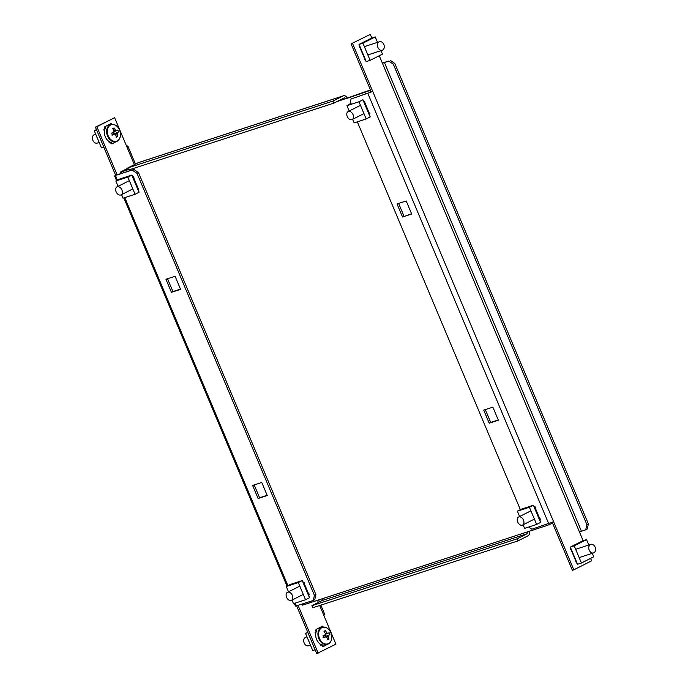 <?xml version="1.0" encoding="UTF-8"?>
<svg xmlns="http://www.w3.org/2000/svg" width="688" height="688" viewBox="0 0 688 688"><rect width="100%" height="100%" fill="white"/><g stroke="black" fill="none" stroke-linecap="round" stroke-linejoin="round"><path stroke-width="1.03" d="M534.671 508.38A5.986 4.025 63.2 0 1 535.599 508.793M303.563 583.691A5.986 4.025 63.2 0 1 304.492 584.112M133.111 178.201A5.986 4.025 63.2 0 1 134.04 178.622M364.227 102.89A5.986 4.025 63.2 0 1 365.147 103.312M127.968 168.147L120.331 172.146L128.57 169.575M122.877 171.166L128.467 169.343M551.475 522.682L551.819 523.499L546.943 525.529L303.313 604.915L302.333 605.122L301.929 604.159M336.363 101.858L370.462 89.939M347.156 98.074A3.741 2.752 72 0 0 343.536 95.77A3.741 2.752 72 0 0 343.243 95.89L332.975 101.067L333.843 103.131L344.112 97.945A1.496 1.101 72 0 1 345.677 98.823L369.817 90.515L370.557 92.295M539.151 517.238A5.986 4.025 63.2 0 1 538.756 518.09M308.035 592.549A5.986 4.025 63.2 0 1 307.648 593.4M137.591 187.059A5.986 4.025 63.2 0 1 137.196 187.91M368.699 111.748A5.986 4.025 63.2 0 1 368.304 112.6M122.817 171.011L128.054 168.362M322.577 598.646A1.496 1.101 -108 0 1 322.165 600.512L311.896 605.698L517.006 538.859L527.275 533.673A1.496 1.101 72 0 0 527.687 531.807M311.896 605.698L312.765 607.762L517.875 540.923L528.143 535.737A3.741 2.752 72 0 0 529.261 531.291M517.875 540.923L517.006 538.859M551.819 523.499L552.559 523.129M370.548 90.145L369.817 90.515M332.975 101.067L127.865 167.906L138.133 162.729A3.741 2.752 -108 0 1 138.417 162.609A3.741 2.752 -108 0 1 138.718 162.531M127.865 167.906L128.733 169.97L333.843 103.131M351.078 43.843L370.299 34.4L351.078 43.843L371.305 91.951L351.018 99.003L372.75 91.478L553.599 521.71L531.876 529.227L528.685 527.034M579.468 531.979L585.746 529.76L586.907 524.695L393.338 64.225L388.72 61.043L382.433 63.262L583.132 540.716M388.72 61.043L382.356 63.09M552.232 522.355L572.382 570.283L573.826 569.819L553.599 521.71M575.839 561.073L571.212 550.082M570.92 549.394L570.98 548.921M364.537 58.411L359.91 47.412M359.618 46.724L359.678 46.259M370.299 34.4L371.83 38.046M379.269 55.737L382.433 63.262M352.523 43.37L372.75 91.478L371.305 91.951M573.826 569.819L591.594 560.849L590.571 558.398M364.459 101.661L363.849 101.463M369.387 114.5L369.662 114.036M369.37 113.348L364.752 102.349M498.361 420.205L492.875 407.15L483.724 410.125L489.211 423.189L498.361 420.205M402.54 217.004L411.691 214.02L406.204 200.965L397.053 203.949L402.54 217.004L411.596 213.787M534.911 507.151L534.301 506.953M539.839 519.99L540.114 519.526M539.822 518.838L535.195 507.839M351.018 99.003L349.917 104.18M357.339 121.836L520.369 509.67M485.307 409.609L490.69 422.441L498.267 419.972M398.636 203.433L404.019 216.256M586.907 524.695L588.386 523.946L394.817 63.477L393.338 64.225M588.386 523.946L587.225 529.012L585.746 529.76M390.199 60.295L394.817 63.477M490.69 422.441L489.211 423.189M535.195 506.867L534.653 507.409L533.415 505.241L534.318 507.383A1.496 1.101 72 0 1 534.086 506.979L539.865 520.73A1.496 1.101 72 0 1 539.736 520.274L540.639 522.424L536.64 524.437L524.6 528.358L523.104 524.806M533.793 505.74L533.415 505.241L521.375 509.163L517.376 511.175L529.416 507.254L536.64 524.437M519.621 516.516L517.376 511.175M521.375 509.163L533.432 505.233L529.416 507.254M540.639 522.424L539.856 519.784L540.39 519.234M540.089 518.563L539.736 520.274M534.628 507.417L534.284 506.91M534.318 507.383L534.954 508.088L535.47 507.563M575.873 561.683L577.524 564.289L576.621 562.139A1.496 1.006 -116.8 0 1 576.854 562.552L571.074 548.809A1.496 1.006 -116.8 0 1 571.203 549.248L570.3 547.106L574.205 545.833L586.546 539.607L588.816 545.016M582.495 540.949L586.546 539.607M592.308 553.315L593.77 556.79L581.429 563.016L574.205 545.833M577.524 564.289L581.429 563.016M570.464 547.691L570.67 549.316M570.954 548.861L571.135 549.445M570.971 550.004L571.427 550.116M571.401 550.133L571.203 549.248M576.621 562.139L575.598 561.004M523.482 520.102A4.489 3.019 63.2 0 1 522.613 525.056A4.489 3.019 63.2 0 1 517.703 521.986A4.489 3.019 63.2 0 1 518.571 517.041A4.489 3.019 63.2 0 1 523.482 520.102M595.129 547.149A4.489 3.302 -108 0 1 593.563 552.911A4.489 3.302 -108 0 1 589.212 550.133A4.489 3.302 -108 0 1 590.777 544.38A4.489 3.302 -108 0 1 595.129 547.149M377.91 47.472A4.489 3.302 -108 0 1 379.475 41.71A4.489 3.302 -108 0 1 383.827 44.479A4.489 3.302 -108 0 1 382.261 50.241A4.489 3.302 -108 0 1 377.91 47.472M364.571 59.022L366.222 61.619L365.319 59.469A1.496 1.006 -116.8 0 1 365.552 59.882L359.772 46.139A1.496 1.006 -116.8 0 1 359.901 46.586L358.998 44.436L362.903 43.163L375.244 36.937L377.514 42.346M381.006 50.645L382.468 54.12L370.127 60.346L362.903 43.163M366.222 61.619L370.127 60.346M371.193 38.287L375.244 36.937M365.319 59.469L364.296 58.334M371.339 38.21L358.998 44.436L359.368 46.646M359.652 46.191L359.815 46.784M371.262 38.244L358.99 44.436L359.162 45.03M359.669 47.343L360.116 47.463M360.099 47.472L359.901 46.586M347.251 116.504A4.489 3.019 63.2 0 1 348.119 111.559A4.489 3.019 63.2 0 1 353.03 114.621A4.489 3.019 63.2 0 1 352.161 119.566A4.489 3.019 63.2 0 1 347.251 116.504M364.743 101.377L364.201 101.919L362.963 99.751L363.866 101.901A1.496 1.101 72 0 1 363.634 101.497L369.413 115.24A1.496 1.101 72 0 1 369.284 114.784L370.187 116.934L366.188 118.947L354.148 122.877L352.652 119.316M351.104 103.613L346.924 105.694L358.964 101.772L366.188 118.947M363.341 100.25L362.963 99.751L358.964 101.772M349.169 111.026L346.924 105.694M364.176 101.936L363.832 101.42M363.866 101.901L364.502 102.598L365.018 102.073M370.187 116.934L369.404 114.294L369.946 113.744M369.637 113.073L369.284 114.784M325.355 633.562L326.783 632.908A2.262 1.668 72 0 1 327.772 633.459A14.912 1.135 157.2 0 0 329.113 632.711A14.792 13.769 56 0 1 329.939 634.663L325.097 636.589A1.918 1.41 72 0 0 324.899 635.506A1.918 1.41 72 0 0 324.633 635.024M328.537 643.572A8.634 6.347 72 0 0 330.902 632.762A8.634 6.347 72 0 0 321.872 627.705A8.634 6.347 72 0 0 319.507 638.516A8.634 6.347 72 0 0 328.537 643.572M316.712 630.595A8.97 6.605 72 0 0 316.618 639.496A8.97 6.605 72 0 0 322.853 645.198M306.994 636.856L305.739 637.26A4.489 3.302 72 0 0 304.173 643.022A4.489 3.302 72 0 0 308.525 645.791L310.486 645.155M325.037 637.028A1.918 1.41 72 0 0 325.097 636.589L328.589 635.411A2.262 1.668 72 0 1 328.331 636.581A14.912 10.036 -116.8 0 1 328.959 639.118A14.792 5.865 176.3 0 1 328.288 639.487A14.792 5.865 176.3 0 1 327.557 639.831A14.912 10.036 63.2 0 0 326.929 637.294A2.262 1.668 72 0 1 325.949 636.744A14.912 1.135 -22.8 0 1 323.824 637.742A14.792 4.051 -114 0 0 323.007 635.789A14.912 1.135 157.2 0 0 325.123 634.792A2.262 1.668 72 0 1 325.381 633.614A14.912 10.036 63.2 0 0 323.988 631.326A14.792 3.853 -41 0 1 324.702 630.948A14.792 3.853 -41 0 1 325.39 630.621L324.444 632.014M326.783 632.908A14.912 10.036 -116.8 0 0 325.39 630.621M328.589 635.411A14.912 1.135 -22.8 0 0 329.939 634.663M328.331 636.581L326.258 637.002M328.959 639.118L327.307 638.627M325.656 636.314L325.028 634.835M325.949 636.744L322.999 637.656M327.772 633.459L325.149 634.345M307.742 632.263L305.532 633.381L312.756 650.564L315.113 649.799M307.889 632.616L305.532 633.381M322.99 627.026L322.612 626.132L316.119 629.408L315.603 630.346L316.093 631.507L315.207 632.59M322.612 626.132L316.041 629.451L322.603 626.132M316.927 631.094L316.205 629.374M329.698 642.988L323.42 646.557L322.698 644.845M323.42 646.557L322.311 646.29L321.812 645.12L320.41 644.966M313.281 600.461L314.433 595.395L315.921 594.647L314.76 599.712L313.281 600.461L295.453 606.154L294.292 603.41M320.84 605.13L324.839 614.633L323.799 615.296L335.933 644.157L316.712 653.6L296.657 605.879M104.877 129.138L103.802 129.679L104.43 131.167M108.67 141.246L109.289 142.734L110.364 142.192M319.972 643.908L320.591 645.404L321.666 644.862M316.179 631.799L315.104 632.341L315.732 633.837M96.862 126.687L95.417 127.151L115.636 175.259L117.08 174.795L96.862 126.687L114.629 117.717L126.764 146.578L127.805 145.916L126.601 146.191M318.157 653.127L298.093 605.406M109.203 142.519L110.054 142.089M320.505 645.189L321.356 644.759M95.417 127.151L114.629 117.717M115.636 175.259L133.911 169.48L117.149 174.95M308.731 595.301L308.998 594.836M303.795 582.461L303.184 582.263M308.714 594.148L304.087 583.149M165.946 279.259L171.432 292.314L180.583 289.338L175.087 276.275L165.946 279.259M261.758 482.46L252.608 485.436L258.103 498.499L267.245 495.515L261.758 482.46M138.279 189.811L138.546 189.346M138.262 188.658L133.635 177.659M133.352 176.979L132.732 176.773M314.433 595.395L137.05 173.41L132.431 170.228M167.519 278.743L172.912 291.566L180.48 289.098M254.19 484.92L259.582 497.751L267.15 495.283M133.911 169.48L138.529 172.671L137.05 173.41M315.921 594.647L138.529 172.671M259.582 497.751L258.103 498.499M172.912 291.566L171.432 292.314M292.366 595.421A4.489 3.019 63.2 0 1 291.497 600.366A4.489 3.019 63.2 0 1 286.586 597.304A4.489 3.019 63.2 0 1 287.455 592.351A4.489 3.019 63.2 0 1 292.366 595.421M304.079 582.177L303.546 582.719L302.299 580.552L303.202 582.693A1.496 1.101 72 0 1 302.978 582.289L308.757 596.04A1.496 1.101 72 0 1 308.62 595.584L309.523 597.734L305.524 599.747L293.492 603.668L291.996 600.117M302.677 581.05L302.299 580.552L290.267 584.473L286.268 586.494L298.3 582.564L305.524 599.747M288.513 591.826L286.268 586.494M302.299 580.552L298.3 582.564M309.523 597.734L308.749 595.094L309.282 594.544M308.981 593.873L308.62 595.584M303.511 582.727L303.167 582.22M303.202 582.693L303.847 583.398L304.354 582.874M116.134 191.814A4.489 3.019 63.2 0 1 117.003 186.869A4.489 3.019 63.2 0 1 121.914 189.931A4.489 3.019 63.2 0 1 121.045 194.876A4.489 3.019 63.2 0 1 116.134 191.814M103.811 147.129L101.454 147.894L94.23 130.711L96.44 129.602M96.587 129.946L94.23 130.711M109.108 142.296L110.51 142.45L111.009 143.62L112.032 143.93L118.396 140.318M111.396 142.175L112.118 143.895M111.301 123.47L104.739 126.781L111.318 123.47L111.688 124.356M104.903 126.712L105.625 128.432M111.318 123.47L111.473 124.055L111.31 123.47L104.817 126.747L104.301 127.676L104.791 128.845L103.905 129.929M113.735 134.358A1.918 1.41 72 0 0 113.795 133.928A1.918 1.41 72 0 0 113.597 132.844A1.918 1.41 72 0 0 113.331 132.363M110.57 125.035A8.634 6.347 72 0 0 108.205 135.846A8.634 6.347 72 0 0 117.235 140.902A8.634 6.347 72 0 0 119.6 130.092A8.634 6.347 72 0 0 110.57 125.035M105.41 127.934A8.97 6.605 72 0 0 105.316 136.826A8.97 6.605 72 0 0 111.551 142.528M95.692 134.186L94.437 134.59A4.489 3.302 72 0 0 92.871 140.352A4.489 3.302 72 0 0 97.223 143.121L99.184 142.485M114.053 130.901L115.481 130.238A2.262 1.668 72 0 1 116.47 130.789A14.912 1.135 157.2 0 0 117.811 130.041A14.792 13.769 56 0 1 118.637 131.993L113.795 133.928L117.287 132.741A2.262 1.668 72 0 1 117.029 133.919A14.912 10.036 -116.8 0 1 117.657 136.456A14.792 5.865 176.3 0 1 116.986 136.817A14.792 5.865 176.3 0 1 116.255 137.161A14.912 10.036 63.2 0 0 115.627 134.624A2.262 1.668 72 0 1 114.647 134.074L111.697 134.986M115.481 130.238A14.912 10.036 -116.8 0 0 114.088 127.951A14.792 3.853 -41 0 0 113.4 128.286A14.792 3.853 -41 0 0 112.686 128.656A14.912 10.036 63.2 0 1 114.079 130.944A2.262 1.668 72 0 0 113.821 132.122A14.912 1.135 157.2 0 1 111.705 133.119A14.792 4.051 -114 0 1 112.522 135.072A14.912 1.135 -22.8 0 0 114.647 134.074M117.287 132.741A14.912 1.135 -22.8 0 0 118.637 131.993M114.088 127.951L113.142 129.344M117.029 133.919L114.956 134.332M117.657 136.456L116.005 135.966M116.47 130.789L113.847 131.675M114.354 133.644L113.726 132.165M133.627 176.687L133.094 177.237L131.855 175.062L132.758 177.212A1.496 1.101 72 0 1 132.526 176.807L138.305 190.55A1.496 1.101 72 0 1 138.168 190.094L139.071 192.244L135.072 194.265L123.04 198.187L121.544 194.627M119.996 178.923L115.816 181.004L127.856 177.083L135.072 194.265M132.225 175.56L131.855 175.062L127.856 177.083M118.061 186.336L115.816 181.004M133.059 177.246L132.715 176.73M132.758 177.212L133.395 177.908L133.911 177.384M139.071 192.244L138.297 189.604L138.83 189.062M138.529 188.383L138.168 190.094M303.313 604.915L302.866 603.858M121.914 173.393L121.303 171.94M364.941 92.553L365.552 93.998M546.496 524.462L546.943 525.529M322.165 600.512L527.275 533.673M138.133 162.729L343.243 95.89M367.874 93.508L548.723 523.74M581.412 531.17L384.386 62.453M539.753 518.675L539.091 518.89L539.753 518.666M534.834 506.979L534.387 507.125M582.564 540.914L570.292 547.106L582.641 540.88M535.703 509.043A4.489 3.019 -116.8 0 0 534.929 508.974M538.343 517.101A4.489 3.019 -116.8 0 0 538.885 516.602M539.082 517.066A4.859 3.268 63.2 0 1 538.489 517.453M574.403 556.73A4.859 3.578 -108 0 1 573.551 555.285A4.859 3.578 -108 0 1 573.104 553.634M363.101 54.068A4.859 3.578 -108 0 1 362.249 52.615A4.859 3.578 -108 0 1 361.802 50.964M367.891 111.611A4.489 3.019 -116.8 0 0 368.433 111.121M368.63 111.576A4.859 3.268 63.2 0 1 368.037 111.972M365.251 103.553A4.489 3.019 -116.8 0 0 364.477 103.484M363.935 101.643L364.391 101.489M368.639 113.4L369.301 113.185L368.639 113.391M326.198 627.662A8.97 6.605 72 0 0 322.001 627.241A8.97 6.605 72 0 0 318.854 638.765A8.97 6.605 72 0 0 327.557 644.303A8.97 6.605 72 0 0 330.704 641.491M323.799 615.296L319.679 605.509M318.389 602.421L317.495 600.297M134.358 164.63L126.764 146.578M296.425 605.956L295.229 603.101M287.902 585.669L124.777 197.619M117.45 180.179L115.575 175.724M304.595 584.353A4.489 3.019 -116.8 0 0 303.812 584.284M307.226 592.411A4.489 3.019 -116.8 0 0 307.768 591.912M307.966 592.377A4.859 3.268 63.2 0 1 307.381 592.764M308.637 593.985L307.983 594.2M303.726 582.289L303.27 582.435M136.783 186.93A4.489 3.019 -116.8 0 0 137.325 186.431M137.514 186.895A4.859 3.268 63.2 0 1 136.929 187.282M134.143 178.863A4.489 3.019 -116.8 0 0 133.36 178.803M114.896 124.992A8.97 6.605 72 0 0 110.699 124.58A8.97 6.605 72 0 0 107.552 136.095A8.97 6.605 72 0 0 116.255 141.642A8.97 6.605 72 0 0 119.402 138.83M119.815 178.983L131.855 175.062M132.818 176.954L133.274 176.807M137.531 188.71L138.193 188.495M120.985 173.694L120.331 172.146M343.536 95.77L138.417 162.609M522.613 525.056L534.395 519.105M518.571 517.041L530.912 510.814M593.563 552.911L579.15 557.607M590.777 544.38L575.658 549.308M379.475 41.71L364.356 46.638M382.261 50.241L367.848 54.937M348.119 111.559L360.46 105.324M352.161 119.566L363.943 113.615M325.321 645.034L327.557 644.303C331.642 642.205 332.768 638.352 330.911 632.745C328.761 628.307 325.785 626.476 322.001 627.241L319.757 627.972M114.595 175.93L116.573 180.617M123.849 197.92L287.025 586.107M127.805 145.916L135.441 164.088M318.656 599.919L319.473 601.871M291.497 600.366L303.288 594.415M287.455 592.351L299.796 586.124M308.637 593.976L307.975 594.191M302.316 580.543L290.353 584.439M117.003 186.869L129.344 180.634M121.045 194.876L132.836 188.925M108.455 125.311L110.699 124.58C114.483 123.806 117.459 125.637 119.609 130.075C121.466 135.682 120.34 139.544 116.255 141.642L114.019 142.373M119.901 178.949L131.864 175.053M137.523 188.701L138.185 188.486"/></g></svg>
